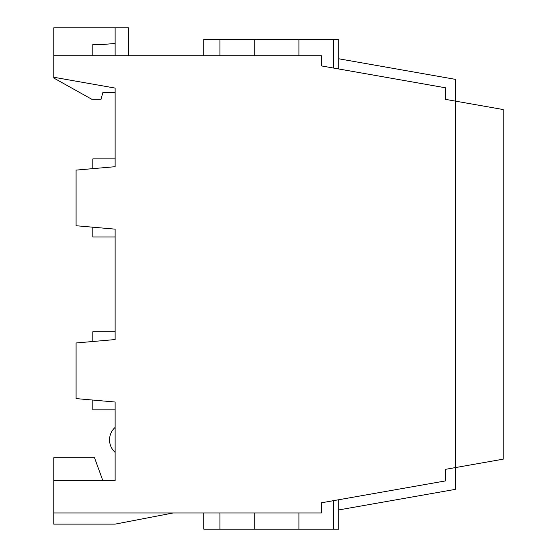 <?xml version="1.0" encoding="UTF-8"?>
<svg xmlns="http://www.w3.org/2000/svg" width="557" height="557" viewBox="0 0 557 557"><rect width="100%" height="100%" fill="white"/><g stroke="black" fill="none" stroke-linecap="round" stroke-linejoin="round"><path stroke-width="0.84" d="M53.778 77.256L53.778 78.036L91.71 99.223L101.054 99.223L102.85 92.532L115.118 92.532L115.118 88.076L53.778 77.256L53.778 55.728L321.438 55.728L321.438 65.921L445.426 87.783L445.426 99.355L455.264 101.096L455.264 79.331L338.726 58.777M53.778 480.635L115.118 480.635L102.85 480.635L94.53 457.777L53.778 457.777L53.778 512.976L321.438 512.976L321.438 502.79L445.426 480.921L445.426 469.349L503.222 459.163L503.222 109.548L455.264 101.096L455.264 489.38L338.726 509.934M53.778 55.728L53.778 27.85L128.5 27.85L128.5 55.728M53.778 512.976L53.778 524.13L115.118 524.13L172.419 513.108A8.919 8.919 0 0 1 173.401 512.976M115.118 88.076L115.118 166.696L76.086 170.108L76.086 225.738L115.118 229.15L115.118 339.561L115.118 331.749L92.81 331.749L92.81 341.511M115.118 27.85L115.118 55.728M115.118 480.635L115.118 402.015L115.118 409.82L92.81 409.82L92.81 400.065M92.81 55.728L92.81 44.581L101.736 44.581L115.118 43.46M115.118 427.421A16.731 16.731 0 0 0 115.118 452.361M115.118 402.015L76.086 398.596L76.086 342.973L115.118 339.561M92.81 168.646L92.81 158.891L115.118 158.891L115.118 166.696M115.118 229.15L115.118 236.955L92.81 236.955L92.81 227.2M338.726 499.74L338.726 529.15L203.778 529.15L203.778 512.976M298.907 529.15L298.907 512.976M254.744 529.15L254.744 512.976M203.778 55.728L203.778 39.561L254.744 39.561L254.744 55.728M254.744 39.561L338.726 39.561L338.726 68.971M298.907 39.561L298.907 55.728M333.706 500.625L333.706 529.15M219.952 512.976L219.952 529.15M219.952 55.728L219.952 39.561M333.706 68.086L333.706 39.561"/></g></svg>

